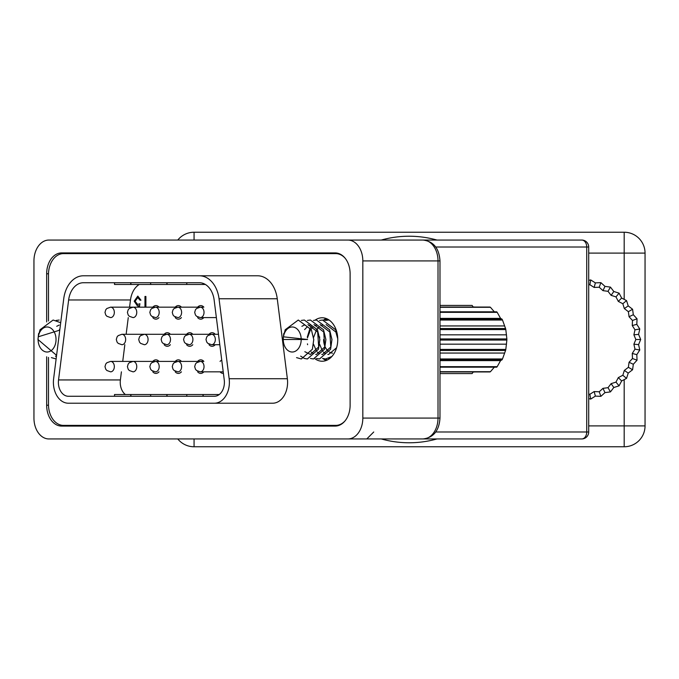 <?xml version="1.0" encoding="UTF-8"?>
<svg xmlns="http://www.w3.org/2000/svg" width="679" height="679" viewBox="0 0 679 679"><rect width="100%" height="100%" fill="white"/><g stroke="black" fill="none" stroke-linecap="round" stroke-linejoin="round"><path stroke-width="1.02" d="M381.284 240.052A103.267 103.267 0 0 1 436.97 240.052M194.067 240.052L194.067 232.235A20.862 20.862 0 0 0 177.779 240.052A20.862 20.862 0 0 1 194.067 232.235L624.188 232.235L624.188 253.097L588.701 253.097M588.701 425.903L624.188 425.903L624.188 446.765L194.067 446.765A20.862 20.862 0 0 1 177.779 438.948A20.862 20.862 0 0 0 194.067 446.765L194.067 438.948M624.188 299.388L624.188 253.097L645.05 253.097A20.862 20.862 0 0 0 624.188 232.235A20.862 20.862 0 0 1 645.05 253.097L645.05 425.903A20.862 20.862 0 0 1 624.188 446.765A20.862 20.862 0 0 0 645.05 425.903L624.188 425.903L624.188 379.612M436.97 438.948A103.267 103.267 0 0 1 381.284 438.948A103.267 103.267 0 0 0 436.97 438.948M588.701 284.968L589.864 284.713L594.15 287.438L599.226 287.225L602.977 290.654L608.019 291.316L611.117 295.348L615.963 296.884L618.314 301.391L622.821 303.742L624.349 308.589L628.381 311.686L629.051 316.72L632.48 320.471L632.259 325.555L634.992 329.841L633.889 334.806L635.833 339.5L633.889 344.194L634.992 349.159L632.259 353.445L632.48 358.529L629.051 362.28L628.381 367.314L624.349 370.411L622.821 375.258L618.314 377.609L615.963 382.116L611.117 383.652L608.019 387.684L602.977 388.346L599.226 391.775L594.15 391.562L589.864 394.287L588.701 394.032M588.701 398.632L590.705 399.074L595.373 396.112L600.89 396.349L604.972 392.615L610.446 391.893L613.816 387.505L619.087 385.842L621.641 380.944L626.547 378.39L628.211 373.111L632.59 369.749L633.32 364.267L637.046 360.193L636.809 354.667L639.779 350.008L638.583 344.609L640.696 339.5L638.583 334.391L639.779 328.992L636.809 324.333L637.046 318.807L633.32 314.733L632.59 309.251L628.211 305.889L626.547 300.61L621.641 298.056L619.087 293.158L613.816 291.495L610.446 287.107L604.972 286.385L600.89 282.651L595.373 282.888L590.705 279.926L588.701 280.368M590.705 279.926L589.864 284.713M590.705 399.074L589.864 394.287M595.373 396.112L594.15 391.562M600.89 396.349L599.226 391.775M604.972 392.615L602.977 388.346M610.446 391.893L608.019 387.684M613.816 387.505L611.117 383.652M619.087 385.842L615.963 382.116M621.641 380.944L618.314 377.609M626.547 378.39L622.821 375.258M628.211 373.111L624.349 370.411M632.59 369.749L628.381 367.314M633.32 364.267L629.051 362.28M637.046 360.193L632.48 358.529M636.809 354.667L632.259 353.445M639.779 350.008L634.992 349.159M638.583 344.609L633.889 344.194M640.696 339.5L635.833 339.5M638.583 334.391L633.889 334.806M639.779 328.992L634.992 329.841M636.809 324.333L632.259 325.555M637.046 318.807L632.48 320.471M633.32 314.733L629.051 316.72M632.59 309.251L628.381 311.686M628.211 305.889L624.349 308.589M626.547 300.61L622.821 303.742M621.641 298.056L618.314 301.391M619.087 293.158L615.963 296.884M613.816 291.495L611.117 295.348M610.446 287.107L608.019 291.316M604.972 286.385L602.977 290.654M600.89 282.651L599.226 287.225M595.373 282.888L594.15 287.438M315.056 358.826A21.728 15.575 -90 0 0 322.186 361.228A21.728 15.575 -90 0 0 337.752 339.5A21.728 15.575 -90 0 0 322.186 317.772A21.728 15.575 -90 0 0 315.158 320.106M326.302 318.544A21.728 15.575 -90 0 0 323.459 320.064M58.386 382.353A13.911 9.964 -90 0 0 68.35 396.264L214.428 396.264A13.911 9.964 -90 0 0 224.248 379.943L214.14 299.974A20.862 14.946 -90 0 0 199.422 282.736L83.356 282.736A20.862 14.946 -90 0 0 68.638 299.974L58.538 379.943A13.911 9.964 -90 0 0 58.386 382.353M121.405 371.837L120.387 379.943A13.911 9.964 -90 0 0 120.234 382.353A13.911 9.964 -90 0 0 125.377 394.524M229.383 382.353A20.862 14.946 -90 0 0 229.154 378.729L219.045 298.768A27.814 19.929 -90 0 0 199.422 275.784L83.356 275.784A27.814 19.929 -90 0 0 63.733 298.768L53.624 378.729A20.862 14.946 -90 0 0 68.35 403.216L214.428 403.216A20.862 14.946 -90 0 0 229.383 382.353M214.428 403.216L272.644 403.216A20.862 14.946 -90 0 0 287.59 382.353A20.862 14.946 -90 0 0 287.361 378.729L277.261 298.768A27.814 19.929 -90 0 0 257.63 275.784L199.422 275.784M221.744 360.142A6.782 4.855 -90 0 0 220.064 361.406M155.449 361.406A5.22 3.735 90 0 1 159.183 366.618A5.22 3.735 90 0 1 155.449 371.837L151.74 370.513L150.611 369.24L149.838 366.626L150.619 363.995L151.714 362.747L155.449 361.406L203.853 361.406A6.782 4.855 -90 0 0 200.746 359.845A6.782 4.855 -90 0 0 197.64 361.406M133.025 361.406A5.22 3.735 90 0 1 136.759 366.618A5.22 3.735 90 0 1 133.025 371.837L129.316 370.513L128.187 369.24L127.414 366.626L128.195 363.995L129.29 362.747L133.025 361.406L181.429 361.406A6.782 4.855 -90 0 0 178.322 359.845A6.782 4.855 -90 0 0 175.216 361.406M110.601 361.406A5.22 3.735 90 0 1 114.335 366.618A5.22 3.735 90 0 1 110.601 371.837L106.892 370.513L105.763 369.24L104.99 366.626L105.771 363.995L106.866 362.747L110.601 361.406L159.005 361.406A6.782 4.855 -90 0 0 155.898 359.845A6.782 4.855 -90 0 0 152.8 361.406M166.754 334.28A5.22 3.735 90 0 1 170.497 339.5A5.22 3.735 90 0 1 166.754 344.72L163.053 343.387L161.925 342.114L161.144 339.508L161.933 336.869L163.028 335.63L166.754 334.28L215.218 334.28A6.782 4.855 -90 0 0 212.111 332.718A6.782 4.855 -90 0 0 209.005 334.28M144.33 334.28A5.22 3.735 90 0 1 148.073 339.5A5.22 3.735 90 0 1 144.33 344.72L140.629 343.387L139.501 342.114L138.72 339.508L139.509 336.869L140.604 335.63L144.33 334.28L192.794 334.28A6.782 4.855 -90 0 0 189.687 332.718A6.782 4.855 -90 0 0 186.581 334.28M121.906 334.28A5.22 3.735 90 0 1 125.649 339.5A5.22 3.735 90 0 1 121.906 344.72L118.205 343.387L117.077 342.114L116.296 339.508L117.085 336.869L118.18 335.63L121.906 334.28L170.37 334.28A6.782 4.855 -90 0 0 167.263 332.718A6.782 4.855 -90 0 0 164.157 334.28M155.449 307.163A5.22 3.735 90 0 1 159.183 312.382A5.22 3.735 90 0 1 155.449 317.594L151.74 316.27L150.611 314.997L149.838 312.382L150.619 309.751L151.714 308.504L155.449 307.163L203.853 307.163A6.782 4.855 -90 0 0 200.746 305.601A6.782 4.855 -90 0 0 197.64 307.163M133.025 307.163A5.22 3.735 90 0 1 136.759 312.382A5.22 3.735 90 0 1 133.025 317.594L129.316 316.27L128.187 314.997L127.414 312.382L128.195 309.751L129.29 308.504L133.025 307.163L181.429 307.163A6.782 4.855 -90 0 0 178.322 305.601A6.782 4.855 -90 0 0 175.216 307.163M110.601 307.163A5.22 3.735 90 0 1 114.335 312.382A5.22 3.735 90 0 1 110.601 317.594L106.892 316.27L105.763 314.997L104.99 312.382L105.771 309.751L106.866 308.504L110.601 307.163L159.005 307.163A6.782 4.855 -90 0 0 155.898 305.601A6.782 4.855 -90 0 0 152.8 307.163M152.8 317.594A6.782 4.855 -90 0 0 155.898 319.155A6.782 4.855 -90 0 0 159.005 317.594M175.216 317.594A6.782 4.855 -90 0 0 178.322 319.155A6.782 4.855 -90 0 0 181.429 317.594M197.64 317.594A6.782 4.855 -90 0 0 200.746 319.155A6.782 4.855 -90 0 0 203.853 317.594M144.966 307.163L144.966 296.468L145.9 296.468L145.9 307.163M139.237 284.476A20.862 14.946 -90 0 0 130.487 299.974L129.579 307.163M128.263 317.594L126.15 334.28M124.834 344.72L122.729 361.406M220.064 371.837A6.782 4.855 -90 0 0 223.17 373.399A6.782 4.855 -90 0 0 223.416 373.391M197.64 371.837A6.782 4.855 -90 0 0 200.746 373.399A6.782 4.855 -90 0 0 203.853 371.837M175.216 371.837A6.782 4.855 -90 0 0 178.322 373.399A6.782 4.855 -90 0 0 181.429 371.837M152.8 371.837A6.782 4.855 -90 0 0 155.898 373.399A6.782 4.855 -90 0 0 159.005 371.837M209.005 344.72A6.782 4.855 -90 0 0 212.111 346.282A6.782 4.855 -90 0 0 215.218 344.72M186.581 344.72A6.782 4.855 -90 0 0 189.687 346.282A6.782 4.855 -90 0 0 192.794 344.72M164.157 344.72A6.782 4.855 -90 0 0 167.263 346.282A6.782 4.855 -90 0 0 170.37 344.72M138.457 307.163L138.677 305.66L137.455 305.94L134.187 301.204L137.803 296.095L140.977 300.186L140.044 300.186L137.752 297.58L135.121 301.255L137.625 304.455L139.908 303.717L139.399 307.163M322.983 358.588A21.728 15.575 -90 0 0 326.302 360.456M209.87 403.216L217.441 403.216M227.788 403.216L272.644 403.216M150.67 284.476L150.67 282.736L150.67 284.476L186.801 284.476L186.793 282.736L199.422 282.736M150.67 394.524L150.67 396.264L150.628 394.524L186.801 394.524L186.759 396.264M114.539 394.524L114.539 396.264L114.547 394.524L150.628 394.524L150.628 396.264M186.793 394.524L186.793 396.264L186.801 394.524L219.258 394.524M114.547 284.476L114.547 282.736L114.539 284.476L150.628 284.476L150.628 282.736M205.398 284.476L186.759 284.476L186.759 282.736M48.489 320.989L48.489 274.477A20.862 14.946 90 0 1 63.444 253.615L335.757 253.615A20.862 14.946 90 0 1 345.11 258.198M345.11 420.802A20.862 14.946 90 0 1 335.757 425.385L63.444 425.385A20.862 14.946 90 0 1 48.489 404.523L48.489 357.417M338.999 253.615L335.757 253.615M338.999 425.385L335.757 425.385M135.121 301.204L134.187 301.204M200.297 371.837L196.587 370.513L195.459 369.24L194.686 366.626L195.467 363.995L196.562 362.747L200.297 361.406A5.22 3.735 90 0 1 204.031 366.618A5.22 3.735 90 0 1 200.297 371.837L223.221 371.837M200.297 361.406L177.873 361.406A5.22 3.735 90 0 1 181.607 366.618A5.22 3.735 90 0 1 177.873 371.837L174.163 370.513L173.035 369.24L172.262 366.626L173.043 363.995L174.138 362.747L177.873 361.406M200.297 317.594L196.587 316.27L195.459 314.997L194.686 312.382L195.467 309.751L196.562 308.504L200.297 307.163A5.22 3.735 90 0 1 204.031 312.382A5.22 3.735 90 0 1 200.297 317.594L216.372 317.594M200.297 307.163L177.873 307.163A5.22 3.735 90 0 1 181.607 312.382A5.22 3.735 90 0 1 177.873 317.594L174.163 316.27L173.035 314.997L172.262 312.382L173.043 309.751L174.138 308.504L177.873 307.163M211.602 344.72L207.893 343.387L206.772 342.114L205.992 339.508L206.772 336.869L207.867 335.63L211.602 334.28A5.22 3.735 90 0 1 215.336 339.5A5.22 3.735 90 0 1 211.602 344.72L219.792 344.72M211.602 334.28L218.477 334.28M327.456 319.054A20.862 14.946 -90 0 0 324.698 320.233M339.025 240.052L390.153 240.052M347.877 240.052L48.896 240.052A20.862 14.946 -90 0 0 33.95 260.914L33.95 418.086A20.862 14.946 -90 0 0 48.896 438.948L347.877 438.948A20.862 14.946 -90 0 0 362.824 418.086L362.824 260.914A20.862 14.946 -90 0 0 347.877 240.052L423.068 240.052C433.499 241.368 439.143 248.319 439.984 260.914L362.824 260.914M370.734 240.052L581.742 240.052A6.951 4.982 -90 0 1 586.724 247.012L435.748 247.012M46.656 356.781L46.656 405.219A20.862 14.946 -90 0 0 61.602 426.081L335.171 426.081A20.862 14.946 -90 0 0 350.118 405.219L350.118 273.781A20.862 14.946 -90 0 0 335.171 252.919L61.602 252.919A20.862 14.946 -90 0 0 46.656 273.781L46.656 321.939M416.931 438.948L438.659 438.948M334.051 438.948L390.153 438.948M362.824 418.086L438.014 418.086A20.862 14.946 -90 0 1 423.068 438.948L347.877 438.948M441.18 438.948L496.315 438.948M435.748 431.988L586.724 431.988A6.951 4.982 -90 0 1 581.742 438.948L370.734 438.948M67.238 425.385A20.862 14.946 -90 0 0 71.066 426.081M71.066 252.919A20.862 14.946 -90 0 0 67.238 253.615M325.029 358.953A20.862 14.946 -90 0 0 327.456 359.946M439.984 367.186L496.689 367.186A34.077 24.419 -90 0 0 497.198 366.66L500.593 360.608L502.07 359.802A34.077 24.419 -90 0 0 502.494 358.97L505.575 350.466A34.077 24.419 -90 0 0 505.813 349.422L506.865 340.06A34.077 24.419 -90 0 0 506.874 339.5A34.077 24.419 -90 0 0 506.865 338.94L439.984 338.94M494.337 367.186L490.442 371.702A34.077 24.419 -90 0 1 489.941 371.939L439.984 371.939M301.196 339.5A12.519 8.971 -90 0 0 292.225 326.981A12.519 8.971 -90 0 0 283.253 339.5A12.519 8.971 -90 0 0 292.225 352.019A12.519 8.971 -90 0 0 301.196 339.5M283.822 333.423A19.47 13.953 90 0 0 283.72 333.89L283.126 339.5L307.587 339.5L283.389 336.809L285.188 329.765L298.276 320.03L311.372 329.765L313.749 339.5L312.382 349.235L301.306 358.97L296.553 357.621M298.276 320.03L311.398 329.765L313.774 339.5L312.408 349.235L301.332 358.97M301.323 320.437L304.345 320.03L317.433 329.765L319.809 339.5L318.443 349.235L307.375 358.97L304.353 358.444L300.661 356.144M304.345 320.03L317.458 329.765L319.834 339.5L318.468 349.235L307.4 358.97M307.383 320.437L310.405 320.03L323.501 329.765L325.878 339.5L324.511 349.235L313.435 358.97L310.413 358.444M310.405 320.03L323.527 329.765L325.895 339.5L324.537 349.235L313.46 358.97M313.452 320.437L316.465 320.03L329.561 329.765L331.938 339.5L330.571 349.235L319.503 358.97L316.482 358.444M316.465 320.03L329.587 329.765L331.963 339.5L330.597 349.235L319.529 358.97M307.307 337.022L309.777 329.069M310.413 327.906L311.916 325.716M319.512 320.437L322.533 320.03L335.63 329.765L337.471 335.384M322.559 320.03L335.647 329.765L337.421 335.036M325.581 320.437L328.619 320.03M331.904 356.483L325.564 358.97L322.542 358.444M331.819 356.568L325.589 358.97M329.468 358.707L328.611 358.444M323.62 339.5A13.733 9.845 -90 0 0 324.944 346.383M325.216 346.994A13.733 9.845 -90 0 0 328.458 351.332M329.374 351.994A13.733 9.845 -90 0 0 332.54 353.173M475.512 371.939L473.161 372.05M473.161 306.95L475.512 307.061M472.126 305.431L439.984 305.431L471.718 305.423A34.077 24.419 -90 0 1 472.126 305.431L473.246 307.061M439.984 307.061L489.941 307.061A34.077 24.419 -90 0 1 490.442 307.298L439.984 307.298M439.984 311.814L496.689 311.814A34.077 24.419 -90 0 1 497.198 312.34L439.984 312.34M439.984 319.198L502.07 319.198A34.077 24.419 -90 0 1 502.494 320.03L439.984 320.03M439.984 328.534L505.575 328.534A34.077 24.419 -90 0 1 505.813 329.578L439.984 329.578M506.865 340.06L439.984 340.06M439.984 349.422L505.813 349.422M505.575 350.466L439.984 350.466M439.984 358.97L502.494 358.97M502.07 359.802L439.984 359.802M439.984 366.66L497.198 366.66M439.984 371.702L490.442 371.702M471.718 373.577L439.984 373.577L472.126 373.569A34.077 24.419 -90 0 1 471.718 373.577M490.442 307.298L494.337 311.814M497.198 312.34L500.593 318.392L502.07 319.198M502.494 320.03L505.575 328.534M505.813 329.578L506.865 338.94M473.246 371.939L472.126 373.569M500.593 360.608L439.984 360.608M504.489 353.055L439.984 353.055M506.534 344.168L439.984 344.168M506.534 334.832L439.984 334.832M504.489 325.945L439.984 325.945M500.593 318.392L439.984 318.392M301.875 326.302L304.353 325.063M307.935 324.562L317.67 332.023L318.689 346.977L310.413 354.455L304.82 351.697M304.599 329.587L307.383 326.701M308.92 325.716L310.413 325.063M313.995 324.562L323.739 332.023L324.749 346.977L316.482 354.455L315.693 354.404M313.452 353.708L311.177 352.011M307.604 344.703L307.451 343.854M307.443 337.964L310.413 329.943M311.058 329.069L313.452 326.701M314.988 325.716L316.482 325.063M320.064 324.562L329.799 332.023L330.809 346.977L322.542 354.455L321.761 354.404M319.512 353.708L317.237 352.011M316.482 351.136L313.588 344.295M313.588 337.455L316.482 329.943M317.118 329.069L319.512 326.701M321.048 325.716L322.542 325.063M326.124 324.562L335.867 332.023L337.743 338.787M336.589 347.741L328.611 354.455L327.821 354.404M325.581 353.708L323.306 352.011M322.542 351.136L319.656 344.295M319.648 337.455L319.733 336.988M56.034 339.5A12.519 8.971 -90 0 0 47.063 326.981A12.519 8.971 -90 0 0 38.092 339.5A12.519 8.971 -90 0 0 47.063 352.019A12.519 8.971 -90 0 0 56.034 339.5M59.769 330.138L38.228 336.809L40.019 329.765L53.115 320.03L60.703 322.72M56.578 355.355L37.965 339.5L38.55 333.89A19.47 13.953 90 0 1 38.661 333.423M53.115 320.03L60.703 322.703M56.162 320.437L59.2 320.03M56.128 358.97L51.392 357.621M56.382 356.891L55.5 356.144M56.713 326.302L59.192 325.063M59.438 329.587L59.913 328.967M229.154 378.729L287.361 378.729M219.045 298.768L277.261 298.768M120.387 379.943L58.538 379.943M130.487 299.974L68.638 299.974M166.864 394.524L166.864 396.264M167.059 394.524L167.059 396.264M130.741 394.524L130.741 396.264M130.937 394.524L130.937 396.264M202.996 394.524L202.996 396.264M203.191 394.524L203.191 396.264M167.059 284.476L167.059 282.736M166.864 284.476L166.864 282.736M130.937 284.476L130.937 282.736M130.741 284.476L130.741 282.736M186.801 284.476L186.801 282.736M203.191 284.476L203.191 283.406M202.996 284.476L202.996 283.338M189.178 334.28A5.22 3.735 90 0 1 192.912 339.5A5.22 3.735 90 0 1 189.178 344.72L185.469 343.387L184.349 342.114L183.568 339.508L184.357 336.869L185.452 335.63L189.178 334.28M423.068 438.948C433.499 437.632 439.143 430.681 439.984 418.086L438.014 418.086L438.014 260.914A20.862 14.946 -90 0 0 423.068 240.052M586.724 431.988L586.724 247.012L588.701 247.012L588.701 431.988L586.724 431.988M48.498 405.219L46.656 405.219M48.498 273.781L46.656 273.781M114.505 394.524L114.505 396.264M114.505 284.476L114.505 282.736M581.742 438.948A6.951 6.951 0 0 0 588.701 431.988M588.701 247.012A6.951 6.951 0 0 0 581.742 240.052M373.739 431.988L366.787 438.948M439.984 418.086L439.984 260.914"/></g></svg>
